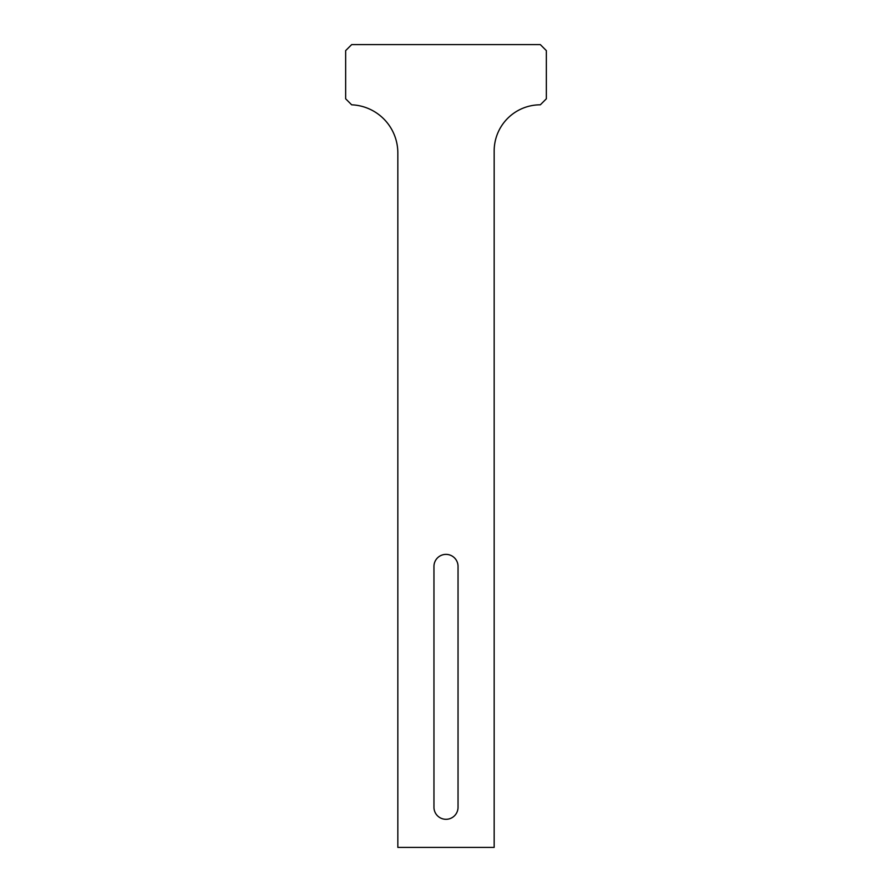 <?xml version="1.0" encoding="UTF-8"?>
<svg xmlns="http://www.w3.org/2000/svg" width="892" height="892" viewBox="0 0 892 892"><rect width="100%" height="100%" fill="white"/><g stroke="black" fill="none" stroke-linecap="round" stroke-linejoin="round"><path stroke-width="1.34" d="M397.832 152.933A48.168 48.168 0 0 0 351.671 104.81L345.65 98.789L345.65 50.621L351.671 44.6L540.329 44.6L546.35 50.621L546.35 98.789L540.329 104.81A46.161 46.161 0 0 0 494.168 150.971L494.168 847.4L397.832 847.4L397.832 152.933M433.958 807.26L433.958 566.42A12.042 12.042 0 0 1 446 554.378A12.042 12.042 0 0 1 458.042 566.42L458.042 807.26A12.042 12.042 0 0 1 446 819.302A12.042 12.042 0 0 1 433.958 807.26"/></g></svg>
